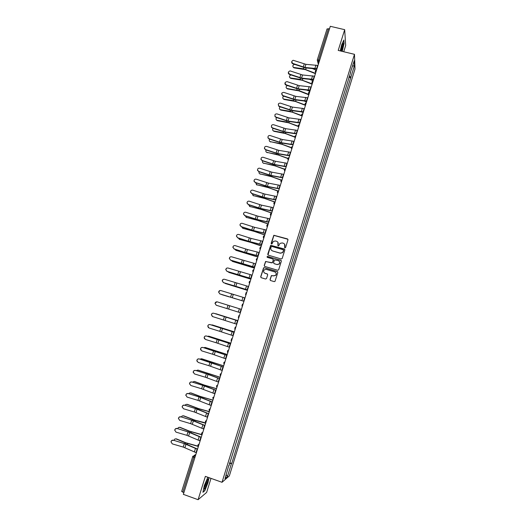 <?xml version="1.0" encoding="UTF-8"?>
<svg xmlns="http://www.w3.org/2000/svg" width="526" height="526" viewBox="0 0 526 526"><rect width="100%" height="100%" fill="white"/><g stroke="black" fill="none" stroke-linecap="round" stroke-linejoin="round"><path stroke-width="0.79" d="M284.928 247.877L285.592 247.522L287.978 239.843L287.479 238.909L273.829 235.273L271.16 243.308L271.508 243.959L271.988 243.86L273.31 241.408L275.499 240.974L276.584 241.289C277.938 241.835 278.464 242.828 278.169 244.268L277.86 245.261L278.208 245.912L278.701 245.806L279.95 243.406L282.206 242.927L283.29 243.242C284.651 243.794 285.184 244.787 284.888 246.227L284.579 247.227L284.928 247.877M270.048 279.569L270.542 280.516L274.204 281.62L274.98 281.41L277.827 272.507L277.327 271.561L264.328 267.675L263.598 267.839L260.699 276.748L261.192 277.695L265.591 279.023L266.544 278.51L267.688 274.835L267.195 273.895L265.012 273.237C263.46 272.396 263.21 271.258 264.269 269.812L266.222 269.351L274.782 271.916C276.308 272.711 276.584 273.829 275.617 275.276L273.573 275.808L271.39 275.571L270.048 279.569L270.338 280.417M222.018 482.296L205.37 476.365L198.092 499.7L183.337 494.348L330.295 26.3L344.688 29.68L338.218 50.424L354.485 54.329L222.018 482.296L229.343 475.912L354.991 69.07L354.485 54.329M281.239 258.989L282.186 258.476L284.842 249.929L284.342 248.989L270.666 245.326L267.747 254.216L268.24 255.149L281.239 258.989M281.338 261.198L278.675 269.772L277.728 270.285L264.723 266.406L264.23 265.466L265.604 261.461L271.58 262.862L272.527 262.349L273.29 259.923L272.79 258.983L267.313 257.365L267.136 256.458L280.845 260.258L281.338 261.198M343.728 51.745L345.667 45.512L344.688 29.68M198.092 499.7L206.633 492.435L211.005 478.377M183.87 492.638L181.707 491.429M327.04 29.042L328.388 28.72L318.598 59.885L318.552 63.705M329.46 28.969L328.388 28.72M283.54 250.014L283.665 250.54L283.231 249.771L271.83 246.431L271.35 246.53L270.844 247.831C270.548 249.278 271.074 250.271 272.429 250.823L272.402 250.895M350.388 72.424L354.235 60.766L354.412 65.697L350.881 77.125L349.244 76.106M229.435 463.432L231.71 463.498L350.881 77.125M231.381 463.754L227.462 476.444L225.01 478.561L228.79 465.503M350.638 72.378L229.007 465.642M342.235 51.384L344.07 43.494L343.833 40.009L341.657 44.855L340.256 50.91M207.849 477.253L204.279 485.636L202.918 492.29L204.805 490.725L207.994 482.677L209.032 477.674M348.883 77.276L350.914 77.776M229.638 462.768L231.71 463.498M354.412 65.697L352.578 66.125M226.206 474.682L227.462 476.444M284.697 247.739L284.605 244.209M277.846 242.19L277.991 245.793M287.926 239.284L273.921 235.398L271.311 243.847M284.77 249.317L270.765 245.445L267.971 255.005M271.363 250.166L272.521 250.935L280.22 253.111L282.561 252.565L283.58 250.429M283.665 250.54L282.646 252.677L280.312 253.223L272.521 250.935M273.165 259.246L273.382 260.028L272.409 262.79L265.709 261.56L264.335 265.564L264.493 266.287M281.239 260.541L267.734 256.458L267.241 256.563L267.149 257.28M277.057 264.486L279.056 263.993C280.069 262.546 279.806 261.415 278.261 260.607L274.513 259.883L273.54 262.652L274.039 263.592L277.149 264.585L279.148 264.091C279.95 263.151 279.977 262.204 279.227 261.244M277.149 264.585L274.131 263.69M275.637 272.429C276.485 273.375 276.512 274.348 275.709 275.361L273.671 275.894L271.488 275.657L270.147 279.648M264.354 272.902L265.012 273.237M267.51 274.085L265.117 273.329M277.682 271.791L264.433 267.767L263.71 267.938L260.811 276.834L261.014 277.61M315.422 73.666L305.455 69.662L294.041 67.867L293.199 67.21M294.488 64.369C292.541 65.29 292.285 66.315 293.718 67.453L294.146 67.887M315.528 73.338L303.456 68.788L293.824 67.473M316.376 70.182L312.017 68.426M318 65.461L305.922 64.33L293.16 60.273C291.476 61.194 291.424 62.265 292.995 63.482L292.844 63.791C291.739 63.219 291.43 62.384 291.917 61.292M316.902 68.959L305.356 67.893L292.844 63.791M317.007 68.63L304.935 67.466L292.995 63.482M312.115 84.206L302.121 80.228L290.766 78.374L289.885 77.73M290.852 74.922C289.136 76.007 288.998 77.026 290.431 77.973L290.819 78.381M312.214 83.897L300.116 79.367L290.49 77.979M313.194 80.78L309.17 79.176M308.795 94.779L298.775 90.834L287.479 88.914L286.565 88.283M287.275 85.528C285.756 86.718 285.71 87.717 287.143 88.519L287.479 88.914L287.143 88.519L299.044 90.603L308.847 94.463M309.867 91.353L306.369 89.972M341.591 51.232C342.827 47.347 343.3 44.749 343.024 43.441L342.893 43.441C342.018 44.625 341.229 47.136 340.519 50.976M343.649 40.43L343.859 43.605L342.064 51.344M340.736 51.029C341.637 48.616 342.11 46.512 342.163 44.723M206.81 480.218C205.416 483.124 204.522 485.84 204.127 488.378C204.081 489.489 204.443 489.344 205.219 487.937C207.08 483.828 207.934 480.882 207.79 479.101L206.81 480.218M204.252 487.543L204.752 486.767C205.962 484.183 206.633 482.026 206.771 480.291M208.842 477.601L207.79 482.671L204.699 490.469L203.003 491.876M207.52 477.509L207.855 477.253M314.627 76.211L302.562 74.975L290.102 70.898C288.123 71.635 287.959 72.719 289.616 74.14L289.464 74.436C288.353 73.864 288.051 73.029 288.544 71.924M313.529 79.709L301.996 78.538L289.464 74.436M313.627 79.387L301.569 78.118L289.616 74.14M311.241 86.987L299.195 85.646L287.084 81.635C284.796 82.089 284.507 83.154 286.223 84.831L286.078 85.107C284.96 84.535 284.658 83.7 285.151 82.595M310.143 90.479L298.623 89.21L286.078 85.107M310.241 90.176L298.196 88.802L286.223 84.831M305.468 105.378L295.421 101.465L284.132 99.473L283.238 98.868M283.731 96.179C282.396 97.409 282.423 98.382 283.79 99.092L284.132 99.473M305.297 104.996L293.403 100.617L283.79 99.092M306.54 101.965L303.614 100.814M301.885 115.917L292.061 112.123L280.772 110.059L279.904 109.48M280.2 106.87C279.043 108.119 279.122 109.06 280.43 109.691L280.772 110.059M301.681 115.536L290.03 111.288L280.43 109.691M303.2 112.597L300.911 111.716M298.249 126.47L288.689 122.814L277.406 120.678L276.558 120.125M276.676 117.6C275.683 118.843 275.808 119.75 277.057 120.322L277.406 120.678M298.183 126.161L286.65 121.986L277.057 120.322M299.853 123.268L298.281 122.663M307.848 97.803L295.816 96.357L283.823 92.385C281.601 92.556 281.154 93.556 282.488 95.397L281.758 93.286M306.75 101.288L295.25 99.914L282.679 95.811M306.842 100.992L294.816 99.519L282.817 95.548M304.442 108.645L292.423 107.094L280.411 103.122C278.372 103.162 277.827 104.095 278.787 105.93L279.405 106.298L278.655 106.18L278.353 104.016M303.351 112.123L291.858 110.651L279.267 106.548M303.436 111.847L291.424 110.263L279.405 106.298M301.03 119.52L289.024 117.857L276.992 113.899C275.111 113.846 274.5 114.707 275.157 116.483L275.986 117.081L275.026 116.726L274.94 114.767M299.938 122.999L288.465 121.414L275.854 117.318M300.017 122.729L288.018 121.039L275.986 117.081M297.604 130.422L285.618 128.66L273.566 124.701C271.81 124.59 271.153 125.385 271.594 127.095L272.553 127.89L271.462 127.318L271.515 125.556M296.513 133.9L285.059 132.21L272.422 128.114M296.592 133.65L284.612 131.848L272.553 127.89M294.165 141.362L282.199 139.489L270.127 135.53C268.477 135.386 267.787 136.129 268.063 137.759L269.108 138.732L267.938 137.97L268.082 136.365M293.081 144.828L281.64 143.039L268.983 138.943M293.153 144.597L281.186 142.684L269.108 138.732M290.72 152.336L278.767 150.351L266.675 146.399C265.111 146.228 264.4 146.925 264.552 148.49L265.656 149.608L264.433 148.687L264.644 147.214M289.635 155.795L278.215 153.894L265.538 149.805M289.708 155.571L277.754 153.559L265.656 149.608M287.268 163.336L275.328 161.239L263.217 157.294C261.718 157.11 260.995 157.767 261.054 159.279L262.198 160.515L260.942 159.457L261.198 158.083M286.183 166.795L274.776 164.789L262.079 160.693M286.249 166.584L274.316 164.46L262.198 160.515M283.803 174.369L271.883 172.166L259.745 168.221C258.299 168.031 257.569 168.662 257.556 170.115L258.726 171.45L257.451 170.286L257.74 168.984M282.718 177.821L271.331 175.71L258.614 171.621M282.778 177.63L270.864 175.395L258.726 171.45M280.332 185.435L268.424 183.12L256.267 179.182C254.86 178.985 254.124 179.59 254.058 181.003L255.241 182.423L253.953 181.161L254.282 179.912M279.247 188.88L267.872 186.664L255.136 182.575M279.299 188.709L267.399 186.362L255.241 182.423M276.847 196.54L264.953 194.107L252.782 190.175C251.408 189.971 250.665 190.557 250.56 191.937L251.75 193.423L250.455 192.075L250.81 190.866M275.762 199.979L264.407 197.651L251.645 193.561M275.815 199.814L263.927 197.355L251.75 193.423M273.349 207.671L261.475 205.133L249.278 201.202C247.937 200.991 247.187 201.563 247.049 202.911L248.246 204.456L246.95 203.036L247.338 201.852M272.271 211.104L260.929 208.671L248.147 204.581M272.317 210.959L260.449 208.388L248.246 204.456M269.845 218.836L257.99 216.186L245.767 212.261C244.445 212.044 243.702 212.603 243.531 213.924L244.735 215.522L243.439 214.036L243.86 212.859M268.766 222.261L257.438 219.717L244.643 215.634M268.806 222.13L256.958 219.447L244.735 215.522M266.327 230.033L254.485 227.271L242.249 223.346C240.947 223.136 240.198 223.681 240.007 224.983L241.21 226.621L239.922 225.075L240.389 223.885M265.249 233.459L253.94 230.802L241.125 226.719M265.288 233.34L253.453 230.546L241.21 226.621M262.803 241.263L250.981 238.383L238.719 234.471C237.436 234.254 236.68 234.793 236.47 236.075L237.68 237.752L236.391 236.154L236.917 234.938M261.724 244.682L250.435 241.914L237.594 237.837M261.757 244.583L249.942 241.671L237.68 237.752M259.265 252.526L247.457 249.534L235.181 245.622C233.906 245.412 233.156 245.938 232.926 247.207L234.136 248.916L232.847 247.273L233.459 246.01M258.194 255.945L246.918 253.065L234.05 248.982M258.22 255.86L244.728 252.342L234.136 248.916M255.715 263.828L231.624 256.813C230.368 256.596 229.612 257.115 229.369 258.371L230.579 260.114L229.297 258.424L230.026 257.096M254.643 267.234L230.506 260.166M254.669 267.162L230.579 260.114M252.158 275.157L228.067 268.03C226.818 267.819 226.062 268.332 225.805 269.575L227.015 271.344L225.733 269.608L226.634 268.201M251.086 278.563L226.943 271.383M251.106 278.504L227.015 271.344M248.588 286.525L224.49 279.286C223.254 279.076 222.498 279.582 222.228 280.812L223.438 282.607L222.163 280.831L223.3 279.332M247.522 289.918L223.372 282.626M247.536 289.885L223.438 282.607M245.011 297.926L220.913 290.569C219.677 290.359 218.921 290.865 218.645 292.088L219.855 293.902L218.586 292.094L220.065 290.516M243.946 301.313L219.789 293.909M243.952 301.293L219.855 293.902M294.738 137.108L285.302 133.538L274.033 131.329L273.204 130.796M273.165 128.37C272.317 129.6 272.488 130.468 273.678 130.981L274.033 131.329M294.731 136.832L283.264 132.716L273.678 130.981M296.493 133.966L295.921 133.749M291.279 147.799L281.91 144.295L269.845 141.507M269.66 139.173C268.95 140.376 269.154 141.211 270.285 141.672L270.647 142.007M291.319 147.556L279.865 143.48L270.285 141.672M287.867 158.543L278.51 155.078L266.478 152.238M266.163 150.015C265.571 151.186 265.814 151.975 266.886 152.395L267.247 152.718M287.946 158.333L276.459 154.276L266.886 152.395M284.5 169.339L275.098 165.894L263.099 163.007M262.665 160.89C262.198 162.015 262.467 162.771 263.473 163.145L263.842 163.454M284.619 169.162L273.04 165.098L263.473 163.145M281.186 180.188L271.672 176.743L259.712 173.81M259.173 171.805C258.812 172.883 259.108 173.587 260.054 173.928L260.429 174.224M281.338 180.037L269.608 175.954L260.054 173.928M277.938 191.096L268.24 187.618L256.32 184.639M255.682 182.759L257.004 185.027M278.136 190.977L266.169 186.842L256.629 184.744M274.776 202.063L264.802 198.526L252.921 195.501M252.197 193.746L253.565 195.863M275.026 201.977L262.724 197.756L253.19 195.593M271.646 213.083L261.35 209.466L249.508 206.389M248.713 204.765L250.12 206.725M271.692 212.938L261.573 209.387L249.738 206.468M268.214 224.023L257.885 220.44L246.089 217.317M245.234 215.831L246.668 217.619M268.253 223.898L258.108 220.374L246.28 217.376M264.769 234.997L254.413 231.447L242.664 228.271M241.763 226.93L243.203 228.547M264.802 234.885L252.322 230.704L242.808 228.317M261.31 246.004L250.935 242.479L239.231 239.258M238.304 238.068L239.731 239.508M261.343 245.905L248.831 241.75L239.33 239.284M257.845 257.036L235.786 250.271M234.846 249.239L236.24 250.494M257.871 256.958L235.839 250.291M232.748 261.521L254.374 268.109M231.414 260.455L232.341 261.323L254.393 268.036M250.889 279.207L228.909 272.429M227.995 271.718L229.244 272.573M250.902 279.155L228.83 272.389M247.391 290.345L225.483 283.56M224.622 283.027L225.726 283.659M247.404 290.306L225.306 283.488M229.047 296.835L222.057 294.724M221.347 294.402L222.202 294.777M235.201 298.709L234.096 298.38M233.629 294.567L231.664 293.975M227.245 296.263L221.781 294.619M237.752 308.236L219.072 302.443M215.732 313.68L237.883 320.623L215.016 313.647M212.491 324.983L211.189 324.95M234.346 331.88L212.616 325.015M234.34 331.899L212.175 324.897M208.822 336.199L207.408 336.305M230.802 343.169L209.046 336.252M230.796 343.202L208.605 336.147M241.421 309.36L217.317 301.891C216.094 301.681 215.338 302.18 215.042 303.397L216.258 305.238L214.989 303.39L216.916 301.812M216.258 305.238L240.362 312.733L216.199 305.225M213.714 313.246C212.497 313.036 211.735 313.535 211.439 314.739L212.649 316.599L223.372 319.953L224.431 316.599L213.661 313.226C212.445 313.016 211.689 313.516 211.386 314.719L212.379 316.488M236.753 324.213L236.398 324.101L237.456 320.715L237.818 320.827L213.661 313.226M237.456 320.715L224.431 316.599M236.398 324.101L223.372 319.953M210.098 324.634C208.888 324.424 208.125 324.917 207.823 326.12L209.032 327.994L219.776 331.334L220.835 327.974L210.052 324.595C208.842 324.391 208.079 324.884 207.777 326.081L208.375 327.619M234.215 332.307L210.052 324.595M234.208 332.327L220.835 327.974M233.143 335.726L219.776 331.334M206.475 336.055C205.265 335.844 204.502 336.338 204.193 337.534L205.403 339.428L216.166 342.755L217.231 339.382L206.429 336.002C205.225 335.798 204.463 336.292 204.154 337.482L204.489 338.764M230.598 343.826L206.429 336.002M230.585 343.866L217.231 339.382M229.514 347.272L216.166 342.755M205.14 347.456L203.654 347.706M227.252 354.491L205.475 347.528M227.232 354.537L205.028 347.436M202.839 347.508C201.636 347.305 200.873 347.798 200.551 348.981L201.76 350.895L212.55 354.208L213.615 350.829L202.799 347.443C201.596 347.239 200.833 347.725 200.518 348.916L200.702 349.974M226.969 355.385L202.799 347.443M226.949 355.438L213.615 350.829M225.878 358.857L212.55 354.208M201.451 358.758L199.919 359.146M223.681 365.84L201.892 358.831M223.662 365.905L201.438 358.752M199.19 358.995C197.986 358.791 197.224 359.284 196.902 360.468L198.111 362.394L208.921 365.695L209.992 362.302L199.157 358.916C197.96 358.712 197.197 359.199 196.869 360.382L196.967 361.263M223.326 366.97L199.157 358.916M223.307 367.043L209.992 362.302M222.228 370.468L208.921 365.695M197.796 370.094L196.191 370.633M220.111 377.227L198.295 370.172M220.085 377.313L197.835 370.107M195.534 370.521C194.337 370.317 193.568 370.81 193.239 371.987L194.449 373.927L205.278 377.214L206.356 373.815L195.501 370.422C194.311 370.219 193.548 370.712 193.213 371.889L193.259 372.632M219.677 378.595L208.598 374.479L195.501 370.422M219.651 378.681L206.356 373.815M218.573 382.119L205.278 377.214M194.14 381.462L192.47 382.159M216.521 388.655L204.062 384.993L194.686 381.541M216.488 388.747L205.949 385.709L194.225 381.495M191.858 382.08C190.668 381.876 189.906 382.369 189.564 383.546L190.78 385.492L201.629 388.773L202.707 385.361L191.839 381.968C190.649 381.764 189.879 382.251 189.544 383.428L189.564 384.065M216.015 390.259L204.956 386.018L191.839 381.968M215.989 390.358L202.707 385.361M214.904 393.81L201.629 388.773M190.471 392.869L191.07 392.948L189.459 393.001L188.762 393.724M212.925 400.108L200.439 396.479L191.07 392.948M212.892 400.22L199.979 396.446L190.603 392.909M188.183 393.672C186.993 393.474 186.224 393.961 185.882 395.138L187.092 397.097L197.967 400.365L199.052 396.939L188.163 393.54C186.973 393.343 186.211 393.829 185.869 395.006L185.862 395.559M212.346 401.956L201.307 397.597L188.163 393.54M212.307 402.068L199.052 396.939M211.222 405.533L197.967 400.365M186.789 404.31L187.447 404.389L185.803 404.461L185.053 405.329M209.315 411.595L198.532 408.57L187.447 404.389M209.276 411.726L198.677 408.755L186.973 404.363M184.488 405.303C183.304 405.105 182.535 405.592 182.187 406.762L183.403 408.735L194.298 411.99L195.383 408.557L184.475 405.151C183.291 404.954 182.522 405.441 182.18 406.611L182.16 407.104M208.664 413.686L197.638 409.208L184.475 405.151M208.618 413.817L195.383 408.557M207.533 417.289L194.298 411.99M183.101 415.783L183.804 415.862L182.134 415.954L181.352 416.973M205.482 422.858L194.883 420.129L183.804 415.862M205.653 423.266L195.028 420.327L183.331 415.849M180.786 416.96C179.603 416.77 178.833 417.256 178.478 418.426L179.695 420.405L190.616 423.647L191.701 420.208L180.78 416.802C179.596 416.605 178.827 417.092 178.478 418.262L178.452 418.703M204.969 425.449L193.963 420.853L180.78 416.802M204.923 425.6L191.701 420.208M203.825 429.084L190.616 423.647M179.405 427.296L180.155 427.368L178.459 427.48L177.65 428.651M201.662 434.568L189.491 431.142L180.155 427.368M201.806 434.785L189.018 431.149L179.675 427.375M177.078 428.664C175.888 428.466 175.119 428.953 174.763 430.123L175.98 432.116L186.921 435.344L188.012 431.892L177.071 428.48C175.888 428.289 175.119 428.775 174.763 429.939L174.737 430.347M201.261 437.251L190.28 432.53L177.071 428.48M201.208 437.422L188.012 431.892M200.117 440.913L186.921 435.344M175.697 438.842L176.499 438.908L174.777 439.039L173.948 440.374M197.783 446.094L185.823 442.76L176.499 438.908M197.855 446.311L185.343 442.787L176.013 438.927M173.35 440.393C172.166 440.203 171.397 440.689 171.035 441.853L172.252 443.859L183.212 447.074L184.304 443.609L173.35 440.196C172.173 440.006 171.397 440.492 171.042 441.656L171.009 442.037M197.546 449.086L186.585 444.246L173.35 440.196M197.487 449.276L184.304 443.609M196.389 452.774L183.212 447.074M195.705 454.957L194.587 455.601L193.739 457.344L182.778 492.237M195.409 455.891L194.587 455.601L192.608 456.66L194.837 457.725M319.065 62.061L317.928 61.739L317.27 60.036L319.67 60.148M316.527 70.155C315.192 70.662 314.929 71.503 315.731 72.68L315.311 71.253M313.134 80.965C311.8 81.471 311.537 82.312 312.339 83.489L311.918 82.063M308.926 94.351L308.512 92.898M305.514 105.226L305.1 103.76M302.088 116.134L301.674 114.661M298.656 127.068L298.242 125.596M295.211 138.042L294.797 136.556M291.759 149.042L291.345 147.55M288.294 160.075L287.88 158.582M284.816 171.141L284.408 169.642M281.331 182.239L280.923 180.734M277.84 193.371L277.426 191.858M274.329 204.535L273.921 203.016M270.818 215.739L270.41 214.207M267.287 226.969L266.879 225.43M263.75 238.232L263.342 236.693M260.206 249.528L259.798 247.983M256.649 260.863L256.241 259.305M256.668 260.797L256.754 258.555L257.47 258.24M253.078 272.225L252.671 270.666M253.098 272.159L253.151 269.943L253.907 269.595M249.502 283.626L249.094 282.061M249.521 283.56L249.541 281.364L250.33 280.989M245.912 295.06L245.458 294.205M245.931 294.994L245.925 292.811L246.74 292.417M242.308 306.526L241.861 305.705M242.328 306.467L242.302 304.298L243.143 303.877M238.699 318.033L238.258 317.244M238.719 317.974L238.672 315.817L239.534 315.37M235.076 329.565L234.642 328.816M235.089 329.513L235.03 327.363L235.911 326.896M231.44 341.137L231.026 340.434M231.46 341.085L231.381 338.948L232.282 338.461M227.797 352.742L227.39 352.085M227.396 351.138L228.639 350.06M224.142 364.387L223.754 363.775M223.741 362.769L224.99 361.691M220.473 376.064L220.111 375.511M220.078 374.44L221.321 373.361M216.403 386.15L217.646 385.065M212.714 397.886L213.964 396.808M209.407 411.306L209.144 410.957M209.013 409.662L210.262 408.584M205.304 421.477L206.554 420.392M201.583 433.325L201.82 434.798M201.82 432.852L202.839 432.24M197.848 445.206L198.157 446.778M198.078 444.753L199.104 444.122M192.871 456.167L181.661 491.481M303.824 67.617L303.456 68.788M306.191 67.959L305.731 69.406M316.652 68.538L317.645 65.375M304.935 67.466L305.922 64.33M314.956 68.255L315.955 65.093M303.252 67.091L304.238 63.955M300.464 78.256L300.116 79.367M302.831 78.611L302.397 79.991M297.098 88.92L296.763 89.979M299.458 89.295L299.044 90.603M313.272 79.294L314.272 76.119M301.569 78.118L302.562 74.975M311.583 79.005L312.575 75.829M299.886 77.736L300.879 74.593M309.886 90.084L310.886 86.902M298.196 88.802L299.195 85.646M308.197 89.782L309.196 86.599M296.513 88.414L297.512 85.265M293.718 99.611L293.403 100.617M296.079 100.006L295.691 101.248M290.332 110.342L290.03 111.288M292.693 110.749L292.325 111.92M286.933 121.098L286.65 121.986M289.293 121.519L288.945 122.63M306.487 100.907L307.493 97.711M294.816 99.519L295.816 96.357M304.797 100.591L305.797 97.402M293.133 99.125L294.133 95.962M303.081 111.755L304.087 108.553M291.424 110.263L292.423 107.094M301.391 111.433L302.397 108.231M289.741 109.862L290.74 106.693M299.662 122.637L300.668 119.428M288.018 121.039L289.024 117.857M297.972 122.302L298.978 119.093M286.335 120.632L287.341 117.456M296.237 133.551L297.249 130.33M284.612 131.848L285.618 128.66M294.547 133.209L295.559 129.988M282.922 131.434L283.935 128.245M292.798 144.499L293.81 141.27M281.186 142.684L282.199 139.489M291.108 144.144L292.121 140.915M279.503 142.263L280.516 139.068M289.346 155.479L290.365 152.238M277.754 153.559L278.767 150.351M287.663 155.111L288.682 151.876M276.071 153.132L277.084 149.923M285.894 166.492L286.913 163.238M274.316 164.46L275.328 161.239M284.204 166.111L285.224 162.863M272.632 164.027L273.645 160.811M282.423 177.532L283.448 174.27M270.864 175.395L271.883 172.166M280.739 177.144L281.758 173.889M269.18 174.954L270.193 171.726M278.944 188.61L279.97 185.336M267.399 186.362L268.424 183.12M277.261 188.209L278.287 184.942M265.715 185.908L266.735 182.673M275.46 199.716L276.485 196.435M263.927 197.355L264.953 194.107M273.77 199.308L274.802 196.034M262.244 196.902L263.27 193.66M271.955 210.854L272.994 207.566M260.449 208.388L261.475 205.133M270.272 210.439L271.304 207.152M258.759 207.928L259.791 204.673M268.451 222.031L269.483 218.731M256.958 219.447L257.99 216.186M266.767 221.597L267.8 218.303M255.268 218.98L256.3 215.719M264.926 233.235L265.965 229.928M253.453 230.546L254.485 227.271M263.25 232.794L264.289 229.494M251.763 230.066L252.802 226.791M261.402 244.478L262.441 241.158M249.942 241.671L250.981 238.383M259.719 244.025L260.758 240.711M248.252 241.184L249.291 237.903M257.858 255.748L258.904 252.421M246.418 252.828L247.457 249.534M256.182 255.288L257.221 251.961M244.728 252.342L245.767 249.048M254.308 267.057L255.36 263.723M242.887 264.026L243.926 260.718M252.631 266.583L253.677 263.25M241.197 263.526L242.243 260.225M250.744 278.399L251.796 275.052M239.343 275.249L240.389 271.935M249.068 277.912L250.12 274.565M237.653 274.743L238.699 271.429M247.174 289.773L248.233 286.414M235.786 286.506L236.838 283.185M245.497 289.274L246.549 285.92M234.096 285.993L235.148 282.672M243.591 301.181L244.649 297.815M232.222 297.801L233.274 294.468M241.914 300.675L242.973 297.308M230.533 297.282L231.585 293.949M283.527 131.881L283.264 132.716M285.888 132.322L285.559 133.361M280.108 142.704L279.865 143.48M282.469 143.157L282.16 144.131M276.683 153.553L276.459 154.276M279.036 154.026L278.754 154.927M273.25 164.434L273.04 165.098M275.598 164.927L275.335 165.756M269.799 175.349L269.608 175.954M272.152 175.855L271.909 176.618M266.347 186.296L266.169 186.842M268.694 186.815L268.477 187.512M262.882 197.27L262.724 197.756M265.222 197.815L265.032 198.434M259.403 208.276L259.265 208.71M261.744 208.842L261.573 209.387M255.912 219.322L255.8 219.69M258.259 219.894L258.108 220.374M254.762 230.986L254.63 231.394M251.25 242.111L251.145 242.447M240.001 312.622L241.059 309.249M228.652 309.124L229.704 305.784M238.324 312.102L239.383 308.729M226.956 308.598L228.014 305.258M225.062 320.485L226.121 317.132M234.721 323.569L235.786 320.183M232.781 335.608L233.846 332.215M221.466 331.873L222.531 328.513M231.105 335.069L232.17 331.676M229.152 347.153L230.224 343.748M217.863 343.3L218.928 339.928M227.482 346.601L228.554 343.195M214.444 350.645L214.332 350.993M216.778 351.394L216.653 351.782M225.516 358.739L226.594 355.32M214.24 354.761L215.312 351.381M223.846 358.173L224.918 354.754M210.841 362.046L210.709 362.46M213.175 362.795L213.03 363.262M221.873 370.35L222.945 366.924M210.617 366.26L211.682 362.868M220.197 369.771L221.275 366.346M207.231 373.48L207.08 373.953M209.572 374.236L209.394 374.782M218.211 382.001L219.289 378.562M206.974 377.786L208.046 374.387M216.541 381.416L217.619 377.977M203.608 384.947L203.437 385.486M205.949 385.709L205.751 386.327M214.542 393.685L215.627 390.239M203.325 389.352L204.404 385.939M212.872 393.086L213.957 389.641M199.979 396.446L199.788 397.051M202.319 397.209L202.096 397.912M210.86 405.408L211.945 401.949M199.663 400.95L200.741 397.524M209.19 404.796L210.275 401.338M196.336 407.979L196.126 408.649M198.677 408.755L198.434 409.53M207.172 417.164L208.257 413.692M195.994 412.581L197.072 409.149M205.502 416.539L206.593 413.074M192.68 419.544L192.45 420.281M195.028 420.327L194.758 421.188M203.463 428.96L204.561 425.475M192.306 424.252L193.397 420.807M201.8 428.322L202.891 424.844M189.018 431.149L188.762 431.951M191.365 431.931L191.07 432.872M199.755 440.788L200.847 437.297M188.617 435.955L189.702 432.497M198.085 440.137L199.183 436.646M185.343 442.787L185.067 443.655M187.69 443.576L187.374 444.601M196.027 452.649L197.125 449.145M184.909 447.692L186 444.227M194.364 451.985L195.462 448.487M309.729 91.807C308.394 92.313 308.131 93.155 308.94 94.325M306.31 102.682C304.975 103.188 304.718 104.023 305.527 105.193M302.891 113.59C301.549 114.089 301.293 114.924 302.102 116.095M299.452 124.524C298.117 125.024 297.854 125.859 298.669 127.029M296.013 135.498C294.672 135.991 294.409 136.826 295.224 137.99M292.541 146.498C291.213 147.004 290.957 147.832 291.772 148.989M288.965 157.55C287.729 158.102 287.505 158.924 288.307 160.022M285.394 168.642C284.231 169.227 284.047 170.043 284.836 171.081M281.824 179.76C280.733 180.379 280.575 181.187 281.351 182.18M278.254 190.918C277.228 191.556 277.097 192.358 277.86 193.312M274.677 202.115C273.711 202.766 273.599 203.555 274.355 204.476M271.1 213.339C270.186 214.01 270.101 214.786 270.837 215.673M267.524 224.595C266.656 225.273 266.583 226.042 267.313 226.903M263.94 235.885C263.112 236.569 263.059 237.331 263.776 238.166M260.35 247.207L260.225 249.462M227.719 350.566L227.811 352.696M224.05 362.217L224.155 364.34M220.368 373.901L220.486 376.024M216.679 385.624L216.811 387.741M212.977 397.38L213.122 399.49M209.269 409.169L209.42 411.279M205.548 420.991L205.705 423.108M193.995 455.523L195.863 454.451M318.348 64.356L317.27 60.036L327.047 28.937M294.041 67.867L293.718 67.453M290.766 78.374L290.431 77.973M342.465 44.046L343.024 43.441M207.099 479.719L207.79 479.101"/></g></svg>
